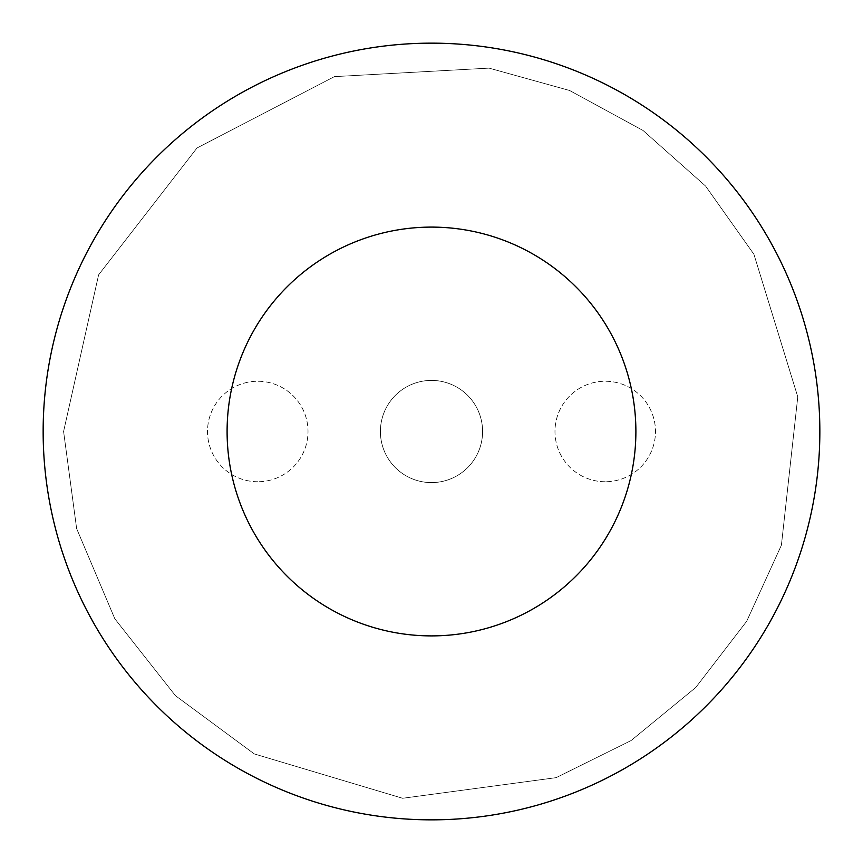 <?xml version="1.0" encoding="UTF-8"?>
<svg xmlns="http://www.w3.org/2000/svg" width="863" height="863" viewBox="0 0 863 863"><rect width="100%" height="100%" fill="white"/><g stroke="black" fill="none" stroke-linecap="round" stroke-linejoin="round"><path stroke-width="0.65" stroke-dasharray="4.32 3.24" d="M431.5 482.6A51.1 51.1 0 0 1 387.25 405.955A51.1 51.1 0 0 1 475.75 405.955A51.1 51.1 0 0 1 431.5 482.6A51.1 51.1 0 0 0 475.75 405.955A51.1 51.1 0 0 0 387.25 405.955A51.1 51.1 0 0 0 431.5 482.6M605.233 481.748A50.248 50.248 0 0 1 561.716 406.376A50.248 50.248 0 0 1 648.749 406.376A50.248 50.248 0 0 1 605.233 481.748A50.248 50.248 0 0 0 648.749 406.376A50.248 50.248 0 0 0 561.716 406.376A50.248 50.248 0 0 0 605.233 481.748M257.767 481.748A50.248 50.248 0 0 1 214.251 406.376A50.248 50.248 0 0 1 301.284 406.376A50.248 50.248 0 0 1 257.767 481.748A50.248 50.248 0 0 0 301.284 406.376A50.248 50.248 0 0 0 214.251 406.376A50.248 50.248 0 0 0 257.767 481.748M43.15 431.5A388.35 388.35 0 0 0 431.5 819.85A388.35 388.35 0 0 0 819.85 431.5A388.35 388.35 0 0 0 431.5 43.15A388.35 388.35 0 0 0 43.15 431.5A388.35 388.35 0 0 1 625.675 95.178A388.35 388.35 0 0 1 625.675 767.822A388.35 388.35 0 0 1 43.15 431.5A388.35 388.35 0 0 0 625.675 767.822A388.35 388.35 0 0 0 625.675 95.178A388.35 388.35 0 0 0 43.15 431.5A388.35 388.35 0 0 1 431.5 43.15A388.35 388.35 0 0 1 819.85 431.5A388.35 388.35 0 0 1 431.5 819.85A388.35 388.35 0 0 1 43.15 431.5M819.85 431.5A388.35 388.35 0 0 0 237.325 95.178A388.35 388.35 0 0 0 237.325 767.822A388.35 388.35 0 0 0 819.85 431.5M635.891 431.5A204.391 204.391 0 0 1 329.299 608.512A204.391 204.391 0 0 1 329.299 254.488A204.391 204.391 0 0 1 635.891 431.5M63.592 431.5L98.609 274.855L196.98 148.015L334.423 76.624L489.051 68.123L569.623 90.496L643.054 130.496L705.556 186.03L753.906 254.261L797.779 396.872L781.403 545.189L746.689 621.263L695.707 687.531L631.069 740.573L556.128 777.66L402.633 798.275L254.261 753.906L175.469 695.697L114.822 618.782L76.634 528.588L63.592 431.5L98.609 274.855L196.98 148.015L334.423 76.624L489.051 68.123L569.623 90.496L643.054 130.496L705.556 186.03L753.906 254.261L797.779 396.872L781.403 545.189L746.689 621.263L695.707 687.531L631.069 740.573L556.128 777.66L402.633 798.275L254.261 753.906L175.469 695.697L114.822 618.782L76.634 528.588L63.592 431.5"/><path stroke-width="1.29" d="M635.891 431.5A204.391 204.391 0 0 1 329.299 608.512A204.391 204.391 0 0 1 329.299 254.488A204.391 204.391 0 0 1 635.891 431.5M819.85 431.5A388.35 388.35 0 0 1 237.325 767.822A388.35 388.35 0 0 1 237.325 95.178A388.35 388.35 0 0 1 819.85 431.5"/></g></svg>
